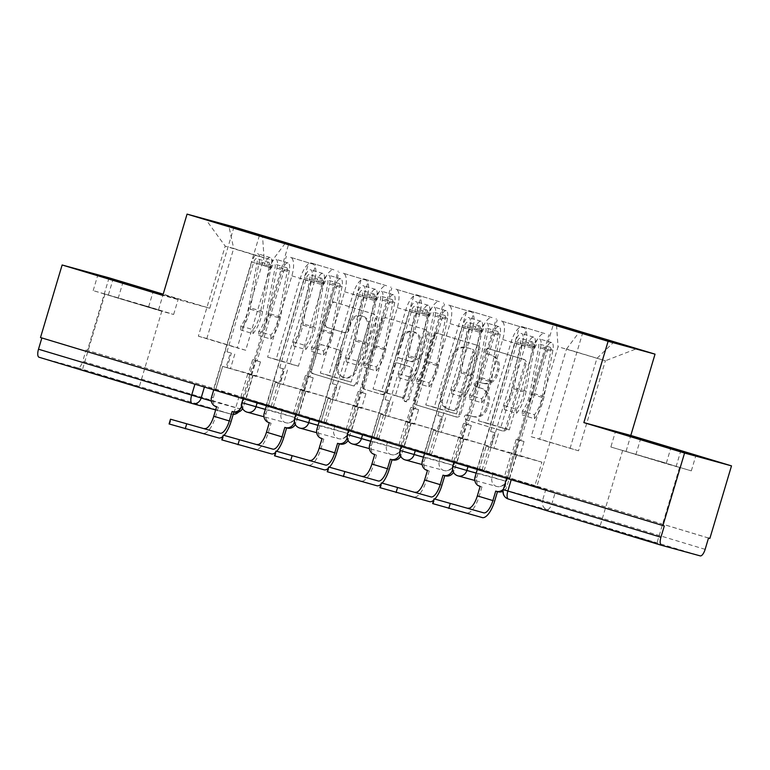 <?xml version="1.0" encoding="UTF-8"?>
<svg xmlns="http://www.w3.org/2000/svg" width="770" height="770" viewBox="0 0 770 770"><rect width="100%" height="100%" fill="white"/><g stroke="black" fill="none" stroke-linecap="round" stroke-linejoin="round"><path stroke-width="0.58" stroke-dasharray="3.85 2.89" d="M485.572 350.533A2.618 2.425 105.3 0 1 488.642 348.723L523.889 359.378A3.735 3.465 105.3 0 1 526.131 363.95L506.929 428.361A3.735 3.465 105.3 0 1 502.55 430.94L467.313 420.295A2.618 2.425 105.3 0 1 465.735 417.09A2.618 2.425 105.3 0 1 468.805 415.29L473.367 416.666A11.945 11.088 105.3 0 0 473.627 416.734A11.945 11.088 105.3 0 0 487.391 408.418L488.989 403.047A11.945 11.088 105.3 0 0 481.789 388.398L477.227 387.012A2.618 2.425 105.3 0 1 475.658 383.807A2.618 2.425 105.3 0 1 478.719 382.007L483.281 383.383A11.945 11.088 105.3 0 0 483.541 383.46A11.945 11.088 105.3 0 0 497.314 375.144L498.912 369.773A11.945 11.088 105.3 0 0 491.712 355.114L487.15 353.738A2.618 2.425 105.3 0 1 485.572 350.533M471.991 416.291A11.945 11.088 105.3 0 0 472.251 416.368A11.945 11.088 105.3 0 0 486.024 408.042L487.622 402.681A11.945 11.088 105.3 0 0 480.422 388.022L475.86 386.646A2.618 2.425 105.3 0 1 474.281 383.431A2.618 2.425 105.3 0 1 477.352 381.631L481.914 383.008A11.945 11.088 105.3 0 0 482.174 383.085A11.945 11.088 105.3 0 0 495.938 374.769L497.545 369.398A11.945 11.088 105.3 0 0 490.346 354.739L485.783 353.363A2.618 2.425 105.3 0 1 484.205 350.158A2.618 2.425 105.3 0 1 487.275 348.358L522.512 359.003A3.735 3.465 105.3 0 1 524.765 363.584L505.563 427.995A3.735 3.465 105.3 0 1 501.183 430.565L465.937 419.919A2.618 2.425 105.3 0 1 464.368 416.714A2.618 2.425 105.3 0 1 467.428 414.914L473.367 416.666M243.638 398.783L296.421 413.596L243.099 398.658L243.638 398.783L242.435 402.797L241.905 402.662M296.344 414.712L349.128 429.525L295.815 414.578L296.344 414.712L295.151 418.726L294.621 418.591M349.06 430.632L401.844 445.445L348.531 430.507L349.06 430.632L347.867 434.646L347.337 434.511M401.776 446.561L454.56 461.374L401.247 446.427L401.776 446.561L400.583 450.575L400.044 450.44M454.493 462.491L507.276 477.294L453.954 462.356L454.493 462.491L453.289 466.495L452.76 466.36M639.158 537.681L656.916 543.245L644.346 539.731L600.042 526.285L639.158 537.681M661.767 461.856L679.525 467.419L666.945 463.896L622.651 450.46L661.767 461.856M121.477 381.294L139.245 386.848L126.665 383.335L82.371 369.898L121.477 381.294M144.086 305.469L161.844 311.022L149.274 307.509L104.97 294.063L144.086 305.469M327.808 327.635A3.735 3.465 105.3 0 1 325.556 323.053L330.936 304.987A3.735 3.465 105.3 0 1 335.325 302.408L374.461 314.237A3.735 3.465 105.3 0 1 376.713 318.809L357.511 383.219A3.735 3.465 105.3 0 1 353.132 385.799L313.987 373.979A3.735 3.465 105.3 0 1 311.735 369.398L318.251 347.568A3.735 3.465 105.3 0 1 322.63 344.989L339.378 350.052A3.735 3.465 105.3 0 1 341.63 354.633L338.405 365.461A9.991 9.269 105.3 0 0 344.642 377.772A9.991 9.269 105.3 0 0 356.144 370.813L368.792 328.415A9.991 9.269 105.3 0 0 362.555 316.095A9.991 9.269 105.3 0 0 351.043 323.053L348.935 330.118A3.735 3.465 105.3 0 1 344.556 332.698L326.432 327.26A3.735 3.465 105.3 0 1 324.189 322.678L329.57 304.612A3.735 3.465 105.3 0 1 333.959 302.033L373.094 313.862A3.735 3.465 105.3 0 1 375.346 318.443L356.144 382.854A3.735 3.465 105.3 0 1 351.755 385.423L312.62 373.604A3.735 3.465 105.3 0 1 310.368 369.022L316.874 347.193A3.735 3.465 105.3 0 1 321.263 344.614L338.011 349.676A3.735 3.465 105.3 0 1 340.263 354.258L337.039 365.086L338.405 365.461M109.07 277.835L87.443 350.379L709.873 538.413M234.003 226.958L209.767 308.25L163.192 294.178M434.097 336.144A3.735 3.465 105.3 0 1 438.476 333.574L477.612 345.393A3.735 3.465 105.3 0 1 479.864 349.975L460.662 414.385A3.735 3.465 105.3 0 1 456.283 416.965L417.138 405.136A3.735 3.465 105.3 0 1 414.895 400.564L434.097 336.144L432.721 335.778A3.735 3.465 105.3 0 1 437.11 333.198L476.245 345.018A3.735 3.465 105.3 0 1 478.497 349.599L459.295 414.01A3.735 3.465 105.3 0 1 454.916 416.589L415.771 404.76A3.735 3.465 105.3 0 1 413.519 400.188L432.721 335.778M426.041 329.81L386.896 317.991A3.735 3.465 105.3 0 0 382.517 320.57L363.315 384.981A3.735 3.465 105.3 0 0 365.567 389.562L382.315 394.615A3.735 3.465 105.3 0 0 386.704 392.046L394.49 365.923A3.735 3.465 105.3 0 1 398.87 363.344L409.977 366.703A3.735 3.465 105.3 0 1 412.229 371.284L404.125 398.475A2.618 2.425 105.3 0 0 405.752 401.699A2.618 2.425 105.3 0 0 408.764 399.88L428.293 334.392A3.735 3.465 105.3 0 0 426.041 329.81L386.896 317.991M40.502 337.539L194.945 384.153L243.166 397.541L239.797 408.841L240.336 408.976L82.708 361.303A7.604 2.839 -73.2 0 1 77.799 367.848L39.068 357.251M87.443 350.379L86.076 350.003L82.708 361.303M708.506 538.047L555.43 491.799L507.199 478.411L503.83 489.71L503.301 489.585M533.504 348.589A17.498 6.526 -73.2 0 1 544.794 333.535L522.493 326.798A17.498 6.526 106.8 0 0 511.203 341.851L486.967 423.144L478.478 420.824L502.714 339.522A17.498 6.526 106.8 0 0 501.482 321.052A17.498 6.526 106.8 0 0 501.414 321.032L523.716 327.77A17.498 6.526 -73.2 0 1 523.783 327.789A17.498 6.526 -73.2 0 1 525.015 346.259L500.779 427.562L509.268 429.881L533.504 348.589L511.203 341.851M477.053 469.171L509.519 478.921L477.053 469.171L519.548 326.624M479.104 469.729L486.168 446.032L511.492 452.962L541.897 462.154L534.832 485.851L504.427 476.659L511.492 452.962M504.427 476.659L506.477 477.217L548.971 334.681M484.176 470.48L451.711 460.73L484.176 470.48L526.67 327.943M482.126 469.921L489.191 446.225L433.452 430.112L426.387 453.809L456.803 462.991L463.867 439.295M456.803 462.991L454.752 462.433L497.247 319.887M480.788 332.659A17.498 6.526 -73.2 0 1 492.088 317.615L469.777 310.878A17.498 6.526 106.8 0 0 458.487 325.922L434.251 407.214L425.762 404.895L449.998 323.602A17.498 6.526 106.8 0 0 448.766 305.122A17.498 6.526 106.8 0 0 448.708 305.103L471.009 311.85A17.498 6.526 -73.2 0 1 471.067 311.86A17.498 6.526 -73.2 0 1 472.299 330.34L448.063 411.632L456.552 413.952L480.788 332.659L458.487 325.922M454.752 462.433L424.337 453.241L466.832 310.705M424.337 453.241L426.387 453.809M451.711 460.73L458.776 437.042L433.452 430.112M453.761 461.297L496.255 318.751M431.46 454.56L398.995 444.81L431.46 454.56L473.954 312.014M429.41 453.992L436.475 430.305L380.746 414.183L373.681 437.88L404.086 447.072L411.151 423.375M404.086 447.072L402.036 446.504L444.531 303.967M428.072 316.73A17.498 6.526 -73.2 0 1 439.372 301.686L417.07 294.949A17.498 6.526 106.8 0 0 405.771 309.992L381.535 391.295L373.055 388.975L397.291 307.673A17.498 6.526 106.8 0 0 396.05 289.202A17.498 6.526 106.8 0 0 395.992 289.183L418.293 295.921A17.498 6.526 -73.2 0 1 418.351 295.94A17.498 6.526 -73.2 0 1 419.592 314.41L395.356 395.713L403.836 398.032L428.072 316.73L405.771 309.992M402.036 446.504L371.621 437.322L414.116 294.775M371.621 437.322L373.681 437.88M398.995 444.81L406.06 421.113L380.746 414.183M401.055 445.368L443.549 302.831M378.753 438.631L346.288 428.88L378.753 438.631L421.238 296.094M376.694 438.072L383.758 414.375L328.03 398.263L320.965 421.96L351.38 431.142L358.435 407.445M351.38 431.142L349.32 430.584L391.815 288.038M375.365 300.81A17.498 6.526 -73.2 0 1 386.656 285.766L364.354 279.029A17.498 6.526 106.8 0 0 353.055 294.073L328.819 375.365L320.339 373.046L344.575 291.753A17.498 6.526 106.8 0 0 343.343 273.273A17.498 6.526 106.8 0 0 343.276 273.254L365.577 279.991A17.498 6.526 -73.2 0 1 365.644 280.011A17.498 6.526 -73.2 0 1 366.876 298.49L342.64 379.783L351.13 382.103L375.365 300.81L353.055 294.073M349.32 430.584L318.915 421.392L361.409 278.856M318.915 421.392L320.965 421.96M346.288 428.88L353.343 405.184L328.03 398.263M348.338 429.448L390.833 286.902M326.037 422.711L293.572 412.961L326.037 422.711L368.532 280.164M323.978 422.143L331.042 398.446L275.314 382.334L283.158 384.615L278.769 383.287L283.119 368.705L279.693 367.771L284.082 369.09L279.741 383.672M298.664 415.222L266.199 405.472L298.664 415.222L305.728 391.526M296.614 414.655L339.098 272.118M322.649 284.881A17.498 6.526 -73.2 0 1 333.939 269.837L311.638 263.099A17.498 6.526 106.8 0 0 300.348 278.143L276.112 359.446L267.623 357.116L291.859 275.824A17.498 6.526 106.8 0 0 290.627 257.353A17.498 6.526 106.8 0 0 290.56 257.334L312.861 264.072A17.498 6.526 -73.2 0 1 312.928 264.091A17.498 6.526 -73.2 0 1 314.16 282.561L289.924 363.854L298.413 366.183L322.649 284.881L300.348 278.143M266.199 405.472L308.693 262.926M268.249 406.031L275.314 382.334L278.769 383.287M293.572 412.961L300.637 389.264L275.314 382.334L265.997 413.702A7.604 7.055 105.3 0 0 270.588 423.038L271.088 423.182L268.268 432.663A19.212 7.161 -73.2 0 1 255.861 449.189L222.405 440.026L223.82 435.291M295.622 413.519L338.117 270.982M273.321 406.781L240.856 397.031L273.321 406.781L315.815 264.245M271.271 406.223L278.336 382.526L222.597 366.414L215.533 390.111L245.948 399.293L253.012 375.596M245.948 399.293L243.898 398.735L286.392 256.189M298.413 366.183L276.112 359.446M351.13 382.103L328.819 375.365M403.836 398.032L381.535 391.295M456.552 413.952L434.251 407.214M509.268 429.881L486.967 423.144M267.623 357.116L289.924 363.854M320.339 373.046L342.64 379.783M373.055 388.975L395.356 395.713M425.762 404.895L448.063 411.632M478.478 420.824L500.779 427.562M531.194 436.744L578.54 450.806L605.384 360.764L566.518 349.022L539.674 439.064L531.194 436.744L558.038 346.702L605.384 360.764L636.309 348.839M578.54 450.806L539.674 439.064M570.05 448.486L596.894 358.445L613.315 342.544M209.767 308.25L162.826 295.411M158.399 310.31L173.645 314.478L148.658 306.72L93.18 290.608L158.399 310.31L162.961 294.997L178.207 299.174L163.105 294.477M245.697 350.254L206.841 338.511L233.685 248.469L225.196 246.15L264.052 257.892L237.208 347.934L245.697 350.254L272.542 260.212L233.685 248.469L228.94 226.428M206.841 338.511L198.352 336.192L225.196 246.15L205.792 219.431M198.352 336.192L237.208 347.934M556.546 325.392L558.038 346.702M566.518 349.022L579.136 332.217M506.477 477.217L536.892 486.409L582.755 332.563M536.892 486.409L534.832 485.851M509.519 478.921L516.583 455.224L541.897 462.154M507.469 478.363L553.322 324.517M243.898 398.735L213.483 389.543L259.346 235.697M242.906 397.599L288.538 244.523M516.583 455.224L486.168 446.032M264.052 257.892L262.57 236.679M213.483 389.543L215.533 390.111M240.856 397.031L247.921 373.334L222.597 366.414M285.102 243.484L272.542 260.212M86.076 350.003L243.166 397.541M664.298 525.949L507.199 478.411M458.776 437.042L489.191 446.225M406.06 421.113L436.475 430.305M353.343 405.184L383.758 414.375M300.637 389.264L331.042 398.446M247.921 373.334L278.336 382.526M610.851 447.004L691.325 470.874L610.851 447.004L615.423 431.691M635.837 454.762L640.399 439.458M626.106 451.172L630.514 436.378M666.339 463.107L670.709 448.448M691.325 470.874L695.888 455.561M676.07 466.707L680.632 451.393M118.157 298.375L122.728 283.062M93.18 290.608L97.742 275.294M108.426 294.775L112.834 279.991M148.658 306.72L153.037 292.051M173.645 314.478L178.207 299.174M472.472 349.301A2.618 2.425 105.3 0 1 474.05 352.506L457.197 409.043A2.618 2.425 105.3 0 1 454.127 410.853L449.314 409.399A11.945 11.088 105.3 0 1 442.115 394.74L453.636 356.096A11.945 11.088 105.3 0 1 467.4 347.771A11.945 11.088 105.3 0 1 467.659 347.847L471.105 348.925A2.618 2.425 105.3 0 1 472.684 352.131L474.05 352.506M471.105 348.925L466.293 347.472A11.945 11.088 105.3 0 0 466.033 347.405A11.945 11.088 105.3 0 0 452.269 355.721L440.748 394.365A11.945 11.088 105.3 0 0 447.947 409.024L452.76 410.477A2.618 2.425 105.3 0 0 455.821 408.678L472.684 352.131M424.674 329.445A3.735 3.465 105.3 0 1 426.917 334.016L407.397 399.505A2.618 2.425 105.3 0 1 404.385 401.324A2.618 2.425 105.3 0 1 402.758 398.1L410.862 370.909A3.735 3.465 105.3 0 0 408.61 366.328L397.503 362.968A3.735 3.465 105.3 0 0 393.114 365.548L385.327 391.67A3.735 3.465 105.3 0 1 380.948 394.24L364.2 389.187A3.735 3.465 105.3 0 1 361.948 384.605L381.15 320.195A3.735 3.465 105.3 0 1 385.529 317.615M402.566 338.81A9.991 9.269 105.3 0 1 414.077 331.86A9.991 9.269 105.3 0 1 420.314 344.171L415.858 359.118A3.735 3.465 105.3 0 1 411.478 361.688L400.361 358.329A3.735 3.465 105.3 0 1 398.109 353.757L402.566 338.81L401.199 338.434A9.991 9.269 105.3 0 1 412.71 331.485A9.991 9.269 105.3 0 1 418.947 343.795L420.314 344.171M401.199 338.434L396.743 353.382A3.735 3.465 105.3 0 0 398.995 357.963L410.102 361.313A3.735 3.465 105.3 0 0 414.491 358.743L418.947 343.795M337.039 365.086A9.991 9.269 105.3 0 0 343.266 377.396A9.991 9.269 105.3 0 0 354.778 370.447L367.425 328.039A9.991 9.269 105.3 0 0 361.188 315.729A9.991 9.269 105.3 0 0 349.676 322.678L347.568 329.743A3.735 3.465 105.3 0 1 343.189 332.322L326.432 327.26M432.644 503.58L433.26 503.734L434.675 498.989M495.707 491.096L496.217 491.25M480.162 486.399L481.442 486.736A7.604 7.055 105.3 0 1 476.851 477.4L486.197 446.051L494.013 448.313L489.624 446.985L493.974 432.403L490.548 431.469L494.937 432.798L490.596 447.38M486.197 446.051L489.624 446.985M511.886 453.809L519.692 456.071L511.886 453.809L516.227 439.227L520.626 440.556L547.249 351.236A4.562 1.704 -73.2 0 1 550.213 347.318A4.562 1.704 -73.2 0 1 550.819 350.966L541.984 397.358A17.883 6.67 -73.2 0 1 534.438 414.683L522.272 411.016A17.883 6.67 106.8 0 0 529.818 393.682L538.654 347.289A4.562 1.704 106.8 0 0 538.047 343.641A4.562 1.704 106.8 0 0 535.083 347.559L515.399 341.668L477.284 469.488M490.548 431.469L517.171 342.15A4.562 1.704 -73.2 0 1 520.135 338.232A4.562 1.704 -73.2 0 1 520.741 341.88L511.915 388.272A17.883 6.67 -73.2 0 1 504.36 405.597L504.36 409.621A22.821 8.508 106.8 0 0 514.004 387.493L522.83 341.1A9.51 3.542 106.8 0 0 521.569 333.497A9.51 3.542 106.8 0 0 515.399 341.668M504.36 405.597L516.526 409.274A17.883 6.67 106.8 0 0 524.081 391.949L532.907 345.557A4.562 1.704 106.8 0 0 532.301 341.909A4.562 1.704 106.8 0 0 529.337 345.826L517.171 342.15M516.526 409.274L516.526 413.288L504.36 409.621M516.526 413.288A22.821 8.508 106.8 0 0 526.17 391.17L534.996 344.777A9.51 3.542 106.8 0 0 533.735 337.173A9.51 3.542 106.8 0 0 527.556 345.335L533.302 347.078A9.51 3.542 106.8 0 1 539.481 338.906A9.51 3.542 106.8 0 1 540.742 346.519L531.906 392.912A22.821 8.508 106.8 0 1 522.272 415.03L522.272 411.016M516.275 455.137L506.929 486.486A7.604 7.055 105.3 0 1 503.003 491.27M481.943 486.89L479.123 496.361A19.212 7.161 -73.2 0 1 466.716 512.887L433.26 503.734M534.438 414.683L534.438 418.707L522.272 415.03M534.438 418.707A22.821 8.508 106.8 0 0 544.072 396.579L552.908 350.186A9.51 3.542 106.8 0 0 551.638 342.583A9.51 3.542 106.8 0 0 545.468 350.745L505.149 485.995L506.929 486.486M503.455 489.046A7.604 7.055 -74.7 0 0 505.149 485.995M515.303 454.743L519.654 440.161L524.043 441.489L519.692 456.071M524.043 441.489L520.626 440.556M519.654 440.161L516.227 439.227M493.974 432.403L494.937 432.798M498.363 433.731L494.013 448.313M547.249 351.236L545.468 350.745M379.928 487.651L380.544 487.805L381.958 483.069M443 475.167L443.501 475.321M427.456 470.48L428.726 470.807A7.604 7.055 105.3 0 1 424.145 461.48L433.491 430.122L441.306 432.384L436.908 431.056L441.258 416.474L437.832 415.54L442.23 416.868L437.88 431.45M433.491 430.122L436.908 431.056M459.17 437.88L466.986 440.142L459.17 437.88L463.511 423.298L467.91 424.626L494.532 335.306A4.562 1.704 -73.2 0 1 497.497 331.389A4.562 1.704 -73.2 0 1 498.103 335.046L489.277 381.439A17.883 6.67 -73.2 0 1 481.722 398.764L469.556 395.087A17.883 6.67 106.8 0 0 477.111 377.762L485.937 331.369A4.562 1.704 106.8 0 0 485.331 327.712A4.562 1.704 106.8 0 0 482.367 331.639L462.683 325.739L424.578 453.569M437.832 415.54L464.464 326.23A4.562 1.704 -73.2 0 1 467.428 322.303A4.562 1.704 -73.2 0 1 468.035 325.96L459.199 372.353A17.883 6.67 -73.2 0 1 451.644 389.678L451.644 393.691A22.821 8.508 106.8 0 0 461.288 371.573L470.124 325.181A9.51 3.542 106.8 0 0 468.853 317.567A9.51 3.542 106.8 0 0 462.683 325.739M451.644 389.678L463.81 393.355A17.883 6.67 106.8 0 0 471.365 376.02L480.191 329.627A4.562 1.704 106.8 0 0 479.585 325.98A4.562 1.704 106.8 0 0 476.63 329.897L464.464 326.23M463.81 393.355L463.81 397.368L451.644 393.691M463.81 397.368A22.821 8.508 106.8 0 0 473.454 375.25L482.28 328.857A9.51 3.542 106.8 0 0 481.019 321.244A9.51 3.542 106.8 0 0 474.849 329.416L480.596 331.148A9.51 3.542 106.8 0 1 486.765 322.976A9.51 3.542 106.8 0 1 488.026 330.59L479.2 376.982A22.821 8.508 106.8 0 1 469.556 399.101L469.556 395.087M463.559 439.208L454.213 470.566A7.604 7.055 105.3 0 1 453.453 472.328M429.236 470.961L426.407 480.442A19.212 7.161 -73.2 0 1 414.01 496.958L380.544 487.805M481.722 398.764L481.722 402.777L469.556 399.101M481.722 402.777A22.821 8.508 106.8 0 0 491.366 380.659L500.192 334.267A9.51 3.542 106.8 0 0 498.931 326.653A9.51 3.542 106.8 0 0 492.752 334.825L452.539 469.729M462.587 438.823L466.938 424.241L471.327 425.56L466.986 440.142M471.327 425.56L467.91 424.626M466.938 424.241L463.511 423.298M441.258 416.474L442.23 416.868M445.647 417.802L441.306 432.384M494.532 335.306L492.752 334.825M434.858 499.037A19.212 7.161 -73.2 0 1 433.645 500.221M327.221 471.731L327.828 471.875L329.242 467.14M390.284 459.247L390.794 459.401M374.74 454.55L376.01 454.887A7.604 7.055 105.3 0 1 371.429 445.551L380.775 414.202L388.59 416.464L384.192 415.136L388.542 400.554L385.125 399.62L389.514 400.949L385.164 415.531M380.775 414.202L384.192 415.136M406.454 421.96L414.27 424.222L406.454 421.96L410.805 407.378L415.194 408.706L441.826 319.386A4.562 1.704 -73.2 0 1 444.781 315.469A4.562 1.704 -73.2 0 1 445.387 319.117L436.561 365.509A17.883 6.67 -73.2 0 1 429.006 382.834L416.839 379.158A17.883 6.67 106.8 0 0 424.395 361.833L433.231 315.44A4.562 1.704 106.8 0 0 432.615 311.792A4.562 1.704 106.8 0 0 429.66 315.71L409.967 309.81L371.862 437.639M385.125 399.62L411.748 310.3A4.562 1.704 -73.2 0 1 414.712 306.383A4.562 1.704 -73.2 0 1 415.319 310.031L406.483 356.423A17.883 6.67 -73.2 0 1 398.937 373.748L398.927 377.762A22.821 8.508 106.8 0 0 408.572 355.644L417.407 309.251A9.51 3.542 106.8 0 0 416.137 301.647A9.51 3.542 106.8 0 0 409.967 309.81M398.937 373.748L411.093 377.425A17.883 6.67 106.8 0 0 418.649 360.1L427.485 313.708A4.562 1.704 106.8 0 0 426.878 310.05A4.562 1.704 106.8 0 0 423.914 313.977L411.748 310.3M411.093 377.425L411.093 381.439L398.927 377.762M411.093 381.439A22.821 8.508 106.8 0 0 420.738 359.32L429.573 312.928A9.51 3.542 106.8 0 0 428.303 305.324A9.51 3.542 106.8 0 0 422.133 313.486L427.879 315.228A9.51 3.542 106.8 0 1 434.049 307.057A9.51 3.542 106.8 0 1 435.32 314.661L426.484 361.053A22.821 8.508 106.8 0 1 416.839 383.181L416.839 379.158M410.843 423.288L401.497 454.637A7.604 7.055 105.3 0 1 400.737 456.398M376.52 455.041L373.691 464.512A19.212 7.161 -73.2 0 1 361.294 481.038L327.828 471.875M429.006 382.834L429.006 386.848L416.839 383.181M429.006 386.848A22.821 8.508 106.8 0 0 438.65 364.73L447.476 318.337A9.51 3.542 106.8 0 0 446.215 310.733A9.51 3.542 106.8 0 0 440.045 318.896L399.822 453.809M409.881 422.894L414.222 408.312L418.62 409.64L414.27 424.222M418.62 409.64L415.194 408.706M414.222 408.312L410.805 407.378M388.542 400.554L389.514 400.949M392.931 401.882L388.59 416.464M441.826 319.386L440.045 318.896M382.141 483.117A19.212 7.161 -73.2 0 1 380.929 484.292M274.505 455.802L275.111 455.956L276.526 451.21M337.568 443.318L338.078 443.472M322.024 438.621L323.294 438.958A7.604 7.055 105.3 0 1 318.713 429.622L328.058 398.273L335.874 400.535L331.485 399.207L335.826 384.625L332.409 383.691L336.798 385.019L332.457 399.601M328.058 398.273L331.485 399.207M353.738 406.031L361.553 408.293L353.738 406.031L358.089 391.449L362.478 392.777L389.11 303.457A4.562 1.704 -73.2 0 1 392.074 299.54A4.562 1.704 -73.2 0 1 392.681 303.188L383.845 349.59A17.883 6.67 -73.2 0 1 376.289 366.915L364.133 363.238A17.883 6.67 106.8 0 0 371.679 345.913L380.515 299.52A4.562 1.704 106.8 0 0 379.908 295.863A4.562 1.704 106.8 0 0 376.944 299.79L357.251 293.89L319.146 421.719M332.409 383.691L359.032 294.371A4.562 1.704 -73.2 0 1 361.996 290.454A4.562 1.704 -73.2 0 1 362.603 294.111L353.776 340.504A17.883 6.67 -73.2 0 1 346.221 357.829L346.221 361.842A22.821 8.508 106.8 0 0 355.856 339.724L364.691 293.332A9.51 3.542 106.8 0 0 363.43 285.718A9.51 3.542 106.8 0 0 357.251 293.89M346.221 357.829L358.387 361.505A17.883 6.67 106.8 0 0 365.933 344.171L374.769 297.778A4.562 1.704 106.8 0 0 374.162 294.13A4.562 1.704 106.8 0 0 371.198 298.048L359.032 294.371M358.387 361.505L358.387 365.519L346.221 361.842M358.387 365.519A22.821 8.508 106.8 0 0 368.022 343.401L376.857 297.008A9.51 3.542 106.8 0 0 375.587 289.395A9.51 3.542 106.8 0 0 369.417 297.567L375.163 299.299A9.51 3.542 106.8 0 1 381.333 291.127A9.51 3.542 106.8 0 1 382.603 298.741L373.768 345.133A22.821 8.508 106.8 0 1 364.123 367.252L364.133 363.238M358.137 407.359L348.791 438.708A7.604 7.055 105.3 0 1 348.03 440.478M323.804 439.112L320.984 448.592A19.212 7.161 -73.2 0 1 308.578 465.109L275.111 455.956M376.289 366.915L376.289 370.928L364.123 367.252M376.289 370.928A22.821 8.508 106.8 0 0 385.934 348.81L394.769 302.418A9.51 3.542 106.8 0 0 393.499 294.804A9.51 3.542 106.8 0 0 387.329 302.976L347.106 437.88M357.164 406.964L361.505 392.382L365.904 393.711L361.553 408.293M365.904 393.711L362.478 392.777M361.505 392.382L358.089 391.449M335.826 384.625L336.798 385.019M340.225 385.953L335.874 400.535M389.11 303.457L387.329 302.976M329.425 467.188A19.212 7.161 -73.2 0 1 328.222 468.362M221.789 439.882L222.405 440.026M284.852 427.398L285.362 427.552M301.031 390.111L308.837 392.373L301.031 390.111L305.372 375.529L309.771 376.848L336.394 287.537A4.562 1.704 -73.2 0 1 339.358 283.61A4.562 1.704 -73.2 0 1 339.965 287.268L331.129 333.66A17.883 6.67 -73.2 0 1 323.583 350.985L311.417 347.308A17.883 6.67 106.8 0 0 318.963 329.983L327.799 283.591A4.562 1.704 106.8 0 0 327.192 279.943A4.562 1.704 106.8 0 0 324.228 283.861L304.545 277.96L266.43 405.79M279.693 367.771L306.316 278.451A4.562 1.704 -73.2 0 1 309.28 274.534A4.562 1.704 -73.2 0 1 309.887 278.182L301.06 324.574A17.883 6.67 -73.2 0 1 293.505 341.899L293.505 345.913A22.821 8.508 106.8 0 0 303.149 323.795L311.975 277.402A9.51 3.542 106.8 0 0 310.714 269.798A9.51 3.542 106.8 0 0 304.545 277.96M293.505 341.899L305.671 345.576A17.883 6.67 106.8 0 0 313.226 328.251L322.053 281.858A4.562 1.704 106.8 0 0 321.446 278.201A4.562 1.704 106.8 0 0 318.482 282.128L306.316 278.451M305.671 345.576L305.671 349.59L293.505 345.913M305.671 349.59A22.821 8.508 106.8 0 0 315.315 327.471L324.141 281.079A9.51 3.542 106.8 0 0 322.88 273.466A9.51 3.542 106.8 0 0 316.701 281.637L322.447 283.37A9.51 3.542 106.8 0 1 328.626 275.208A9.51 3.542 106.8 0 1 329.887 282.811L321.052 329.204A22.821 8.508 106.8 0 1 311.417 351.322L311.417 347.308M305.421 391.439L296.075 422.788A7.604 7.055 105.3 0 1 295.314 424.549M323.583 350.985L323.583 354.999L311.417 351.322M323.583 354.999A22.821 8.508 106.8 0 0 333.217 332.881L342.053 286.488A9.51 3.542 106.8 0 0 340.783 278.884A9.51 3.542 106.8 0 0 334.613 287.046L294.4 421.96M304.448 391.044L308.799 376.463L313.188 377.791L308.837 392.373M313.188 377.791L309.771 376.848M308.799 376.463L305.372 375.529M283.119 368.705L284.082 369.09M287.508 370.033L283.158 384.615M336.394 287.537L334.613 287.046M269.308 422.701L271.088 423.182M276.719 451.268A19.212 7.161 -73.2 0 1 275.506 452.442M169.073 423.952L169.689 424.106L171.104 419.361M232.145 411.469L232.646 411.623M216.601 406.772L217.872 407.109A7.604 7.055 105.3 0 1 213.29 397.772L222.636 366.424L230.451 368.686L226.053 367.357L230.403 352.775L226.977 351.842L231.375 353.17L227.025 367.752M222.636 366.424L226.053 367.357M248.315 374.182L256.131 376.443L248.315 374.182L252.656 359.6L257.055 360.928L283.678 271.608A4.562 1.704 -73.2 0 1 286.642 267.69A4.562 1.704 -73.2 0 1 287.248 271.338L278.422 317.731A17.883 6.67 -73.2 0 1 270.867 335.065L258.701 331.389A17.883 6.67 106.8 0 0 266.256 314.064L275.083 267.671A4.562 1.704 106.8 0 0 274.476 264.014A4.562 1.704 106.8 0 0 271.512 267.931L251.828 262.041L213.723 389.87M226.977 351.842L253.609 262.522A4.562 1.704 -73.2 0 1 256.564 258.605A4.562 1.704 -73.2 0 1 257.18 262.252L248.344 308.645A17.883 6.67 -73.2 0 1 240.789 325.98L240.789 329.993A22.821 8.508 106.8 0 0 250.433 307.875L259.269 261.482A9.51 3.542 106.8 0 0 257.998 253.869A9.51 3.542 106.8 0 0 251.828 262.041M240.789 325.98L252.955 329.647A17.883 6.67 106.8 0 0 260.51 312.322L269.336 265.929A4.562 1.704 106.8 0 0 268.73 262.281A4.562 1.704 106.8 0 0 265.775 266.199L253.609 262.522M252.955 329.647L252.955 333.67L240.789 329.993M252.955 333.67A22.821 8.508 106.8 0 0 262.599 311.542L271.425 265.15A9.51 3.542 106.8 0 0 270.164 257.546A9.51 3.542 106.8 0 0 263.994 265.717L269.741 267.45A9.51 3.542 106.8 0 1 275.91 259.278A9.51 3.542 106.8 0 1 277.171 266.892L268.345 313.284A22.821 8.508 106.8 0 1 258.701 335.402L258.701 331.389M252.704 375.51L243.359 406.858A7.604 7.055 105.3 0 1 242.598 408.629M218.382 407.263L215.552 416.743A19.212 7.161 -73.2 0 1 203.155 433.26L169.689 424.106M270.867 335.065L270.867 339.079L258.701 335.402M270.867 339.079A22.821 8.508 106.8 0 0 280.511 316.961L289.337 270.568A9.51 3.542 106.8 0 0 288.076 262.955A9.51 3.542 106.8 0 0 281.897 271.127L241.684 406.031M251.732 375.115L256.083 360.533L260.472 361.861L256.131 376.443M260.472 361.861L257.055 360.928M256.083 360.533L252.656 359.6M230.403 352.775L231.375 353.17M234.792 354.104L230.451 368.686M283.678 271.608L281.897 271.127M224.003 435.339A19.212 7.161 -73.2 0 1 222.79 436.513M487.275 348.358L488.642 348.723M467.428 414.914L468.805 415.29M477.352 381.631L478.719 382.007M211.298 401.045L239.797 408.841A7.604 7.055 -74.7 0 1 237.795 412.229M77.799 367.848L230.865 414.096L192.086 403.48M545.94 489.008L542.571 500.307L503.83 489.71A7.604 7.055 105.3 0 0 508.421 499.047L547.152 509.644L700.228 555.882M343.276 273.254L365.577 279.991M395.992 289.183L418.293 295.921M448.708 305.103L471.009 311.85M501.414 321.032L523.716 327.77M290.56 257.334L312.861 264.072M282.369 409.38L281.175 413.394L242.435 402.797A7.604 7.055 -74.7 0 0 247.026 412.133M265.342 409.447L295.218 417.61L281.175 413.394A7.604 7.055 -74.7 0 0 285.757 422.73A7.604 7.055 -74.7 0 0 285.92 422.778A7.604 7.055 -74.7 0 0 294.689 417.475L295.882 413.471M335.085 425.31L333.882 429.323L295.151 418.726A7.604 7.055 -74.7 0 0 299.742 428.053M318.058 425.377L347.405 433.404L333.882 429.323A7.604 7.055 -74.7 0 0 338.473 438.65A7.604 7.055 -74.7 0 0 338.636 438.698A7.604 7.055 -74.7 0 0 347.405 433.404L348.598 429.391M387.791 441.229L386.598 445.243L347.867 434.646A7.604 7.055 -74.7 0 0 352.448 443.982M370.774 441.297L400.65 449.459L386.598 445.243A7.604 7.055 -74.7 0 0 391.179 454.579A7.604 7.055 -74.7 0 0 391.353 454.627A7.604 7.055 -74.7 0 0 400.111 449.324L401.314 445.32M440.507 457.159L439.314 461.172L400.583 450.575A7.604 7.055 -74.7 0 0 405.164 459.902M423.481 457.226L453.366 465.388L439.314 461.172A7.604 7.055 -74.7 0 0 443.895 470.499A7.604 7.055 -74.7 0 0 444.059 470.547A7.604 7.055 -74.7 0 0 452.827 465.253L454.021 461.24M493.224 473.088L492.03 477.092L453.289 466.495A7.604 7.055 -74.7 0 0 457.881 475.831M476.197 473.146L506.073 481.308L492.03 477.092A7.604 7.055 -74.7 0 0 496.612 486.428A7.604 7.055 -74.7 0 0 496.775 486.476A7.604 7.055 -74.7 0 0 505.543 481.173L506.737 477.169M291.859 275.824L314.16 282.561M344.575 291.753L366.876 298.49M364.354 279.029L386.656 285.766M397.291 307.673L419.592 314.41M417.07 294.949L439.372 301.686M449.998 323.602L472.299 330.34M469.777 310.878L492.088 317.615M502.714 339.522L525.015 346.259M522.493 326.798L544.794 333.535M311.638 263.099L333.939 269.837M705.137 549.347L542.571 500.307A7.604 7.055 105.3 0 0 547.152 509.644A7.604 2.839 106.8 0 0 552.061 503.099L555.43 491.799M239.152 396.252L235.784 407.551A7.604 2.839 106.8 0 1 230.865 414.096A7.604 7.055 -74.7 0 0 231.038 414.144A7.604 7.055 -74.7 0 0 233.204 414.356M490.346 354.739L491.712 355.114M497.545 369.398L498.912 369.773M495.938 374.769L497.314 375.144M481.914 383.008L483.281 383.383M475.86 386.646L477.227 387.012M480.422 388.022L481.789 388.398M487.622 402.681L488.989 403.047M486.024 408.042L487.391 408.418M465.937 419.919L467.313 420.295M501.183 430.565L502.55 430.94M505.563 427.995L506.929 428.361M524.765 363.584L526.131 363.95M522.512 359.003L523.889 359.378M485.783 353.363L487.15 353.738M413.519 400.188L414.895 400.564M415.771 404.76L417.138 405.136M454.916 416.589L456.283 416.965M459.295 414.01L460.662 414.385M478.497 349.599L479.864 349.975M476.245 345.018L477.612 345.393M437.11 333.198L438.476 333.574M455.821 408.678L457.197 409.043M452.76 410.477L454.127 410.853M447.947 409.024L449.314 409.399M440.748 394.365L442.115 394.74M452.269 355.721L453.636 356.096M466.293 347.472L467.659 347.847M381.15 320.195L382.517 320.57M361.948 384.605L363.315 384.981M364.2 389.187L365.567 389.562M380.948 394.24L382.315 394.615M385.327 391.67L386.704 392.046M393.114 365.548L394.49 365.923M397.503 362.968L398.87 363.344M408.61 366.328L409.977 366.703M410.862 370.909L412.229 371.284M402.758 398.1L404.125 398.475M407.397 399.505L408.764 399.88M426.917 334.016L428.293 334.392M414.491 358.743L415.858 359.118M410.102 361.313L411.478 361.688M398.995 357.963L400.361 358.329M396.743 353.382L398.109 353.757M343.189 332.322L344.556 332.698M347.568 329.743L348.935 330.118M349.676 322.678L351.043 323.053M367.425 328.039L368.792 328.415M354.778 370.447L356.144 370.813M340.263 354.258L341.63 354.633M338.011 349.676L339.378 350.052M321.263 344.614L322.63 344.989M316.874 347.193L318.251 347.568M310.368 369.022L311.735 369.398M312.62 373.604L313.987 373.979M351.755 385.423L353.132 385.799M356.144 382.854L357.511 383.219M375.346 318.443L376.713 318.809M373.094 313.862L374.461 314.237M333.959 302.033L335.325 302.408M329.57 304.612L330.936 304.987M324.189 322.678L325.556 323.053M532.907 345.557L520.741 341.88M524.081 391.949L511.915 388.272M526.17 391.17L514.004 387.493M534.996 344.777L522.83 341.1M494.667 501.058L479.123 496.361M550.819 350.966L538.654 347.289M541.984 397.358L529.818 393.682M544.072 396.579L531.906 392.912M552.908 350.186L540.742 346.519M475.08 476.919L476.851 477.4M479.662 486.245L481.442 486.736M482.261 517.584L466.716 512.887M480.191 329.627L468.035 325.96M471.365 376.02L459.199 372.353M473.454 375.25L461.288 371.573M482.28 328.857L470.124 325.181M441.951 485.139L426.407 480.442M498.103 335.046L485.937 331.369M489.277 381.439L477.111 377.762M491.366 380.659L479.2 376.982M500.192 334.267L488.026 330.59M452.606 470.124L454.213 470.566M422.364 460.989L424.145 461.48M426.946 470.326L428.726 470.807M429.554 501.655L414.01 496.958M427.485 313.708L415.319 310.031M418.649 360.1L406.483 356.423M420.738 359.32L408.572 355.644M429.573 312.928L417.407 309.251M389.235 469.209L373.691 464.512M445.387 319.117L433.231 315.44M436.561 365.509L424.395 361.833M438.65 364.73L426.484 361.053M447.476 318.337L435.32 314.661M399.9 454.194L401.497 454.637M369.648 445.06L371.429 445.551M374.23 454.396L376.01 454.887M376.838 485.735L361.294 481.038M374.769 297.778L362.603 294.111M365.933 344.171L353.776 340.504M368.022 343.401L355.856 339.724M376.857 297.008L364.691 293.332M336.519 453.289L320.984 448.592M392.681 303.188L380.515 299.52M383.845 349.59L371.679 345.913M385.934 348.81L373.768 345.133M394.769 302.418L382.603 298.741M347.183 438.274L348.791 438.708M316.932 429.14L318.713 429.622M321.523 438.476L323.294 438.958M324.122 469.806L308.578 465.109M322.053 281.858L309.887 278.182M313.226 328.251L301.06 324.574M315.315 327.471L303.149 323.795M324.141 281.079L311.975 277.402M283.812 437.36L268.268 432.663M339.965 287.268L327.799 283.591M331.129 333.66L318.963 329.983M333.217 332.881L321.052 329.204M342.053 286.488L329.887 282.811M294.467 422.345L296.075 422.788M264.216 413.211L265.997 413.702M268.807 422.547L270.588 423.038M271.406 453.877L255.861 449.189M269.336 265.929L257.18 262.252M260.51 312.322L248.344 308.645M262.599 311.542L250.433 307.875M271.425 265.15L259.269 261.482M231.096 421.44L215.552 416.743M287.248 271.338L275.083 267.671M278.422 317.731L266.256 314.064M280.511 316.961L268.345 313.284M289.337 270.568L277.171 266.892M241.751 406.425L243.359 406.858M211.509 397.291L213.29 397.772M216.091 406.618L217.872 407.109M218.699 437.957L203.155 433.26M487.217 348.338L488.584 348.714M467.38 414.895L468.747 415.271M477.294 381.612L478.671 381.987M679.525 467.419L656.916 543.245M161.844 311.022L139.245 386.848M104.97 294.063L82.371 369.898M622.651 450.46L600.042 526.285M507.276 477.294L506.073 481.308A7.604 7.604 0 0 1 496.775 486.476L474.83 480.47M454.56 461.374L453.366 465.388A7.604 7.604 0 0 1 444.059 470.547L422.114 464.541M401.844 445.445L400.65 449.459A7.604 7.604 0 0 1 391.353 454.627L369.398 448.621M349.128 429.525L347.934 433.529A7.604 7.604 0 0 1 338.636 438.698L316.691 432.692M296.421 413.596L295.218 417.61A7.604 7.604 0 0 1 285.92 422.778L263.975 416.772M290.627 257.353L312.928 264.091M343.343 273.273L365.644 280.011M396.05 289.202L418.351 295.94M448.766 305.122L471.067 311.86M501.482 321.052L523.783 327.789M243.705 397.676L240.336 408.976A7.604 7.604 0 0 1 238.604 411.998M215.658 409.929L231.038 414.144A7.604 7.604 0 0 0 233.195 414.404M482.174 383.085L483.541 383.46M472.251 416.368L473.627 416.734M501.26 430.594L502.627 430.969M454.993 416.608L456.36 416.984M452.818 410.497L454.185 410.872M466.033 347.405L467.4 347.771M437.023 333.169L438.4 333.545M385.452 317.596L386.819 317.972M381.025 394.269L382.401 394.644M397.416 362.949L398.793 363.325M404.385 401.324L405.752 401.699M412.71 331.485L414.077 331.86M410.189 361.342L411.555 361.717M343.266 332.342L344.633 332.717M361.188 315.729L362.555 316.095M343.266 377.396L344.642 377.772M321.177 344.594L322.553 344.97M351.842 385.452L353.209 385.828M333.872 302.013L335.239 302.389M532.301 341.909L520.135 338.232M533.735 337.173L521.569 333.497M550.213 347.318L538.047 343.641M551.638 342.583L539.481 338.906M479.585 325.98L467.428 322.303M481.019 321.244L468.853 317.567M497.497 331.389L485.331 327.712M498.931 326.653L486.765 322.976M426.878 310.05L414.712 306.383M428.303 305.324L416.137 301.647M444.781 315.469L432.615 311.792M446.215 310.733L434.049 307.057M374.162 294.13L361.996 290.454M375.587 289.395L363.43 285.718M392.074 299.54L379.908 295.863M393.499 294.804L381.333 291.127M321.446 278.201L309.28 274.534M322.88 273.466L310.714 269.798M339.358 283.61L327.192 279.943M340.783 278.884L328.626 275.208M268.73 262.281L256.564 258.605M270.164 257.546L257.998 253.869M286.642 267.69L274.476 264.014M288.076 262.955L275.91 259.278"/><path stroke-width="1.16" d="M163.192 294.178L109.07 277.835L62.129 264.986L40.502 337.539L662.932 525.573L684.559 453.03L731.5 465.869L630.803 435.454L655.039 354.152L234.003 226.958L187.062 214.118L608.098 341.312L583.862 422.605L684.559 453.03M731.5 465.869L709.873 538.413L708.506 538.047L705.137 549.347A7.604 2.839 106.8 0 1 700.228 555.882L661.488 545.285A7.604 2.839 106.8 0 0 661.488 545.285L508.393 499.037A7.604 2.839 -73.2 0 1 507.853 491.01L660.929 537.248A7.604 2.839 106.8 0 0 661.469 545.285M62.129 264.986L162.826 295.411L187.062 214.118M192.086 403.48L39.068 357.251A7.604 2.839 -73.2 0 1 39.039 357.242A7.604 2.839 -73.2 0 1 38.5 349.214L211.298 401.045M41.859 337.943L38.5 349.214M660.929 537.248L664.298 525.949L662.932 525.573M579.136 332.217L579.541 331.687L636.309 348.839L553.322 324.517L205.792 219.431L228.786 225.726L285.555 242.868L285.102 243.484M579.541 331.687L285.555 242.868M655.039 354.152L608.098 341.312M630.803 435.454L583.862 422.605M615.423 431.691L695.888 455.561L615.423 431.691M163.105 294.477L97.742 275.294L162.951 294.997M288.538 244.523L288.769 243.753M228.94 226.428L228.786 225.726M630.514 436.378L630.668 435.858M670.709 448.448L670.901 447.793M112.834 279.991L112.998 279.471M153.037 292.051L153.23 291.406M497.487 491.597L494.667 501.058A19.212 7.161 -73.2 0 1 482.261 517.584L432.644 503.58L434.059 498.835L483.675 512.839A14.264 5.323 106.8 0 0 492.887 500.577L495.707 491.096L496.217 491.25A7.604 7.055 -74.7 0 0 496.381 491.298A7.604 7.055 -74.7 0 0 503.455 489.046M483.675 512.839L434.059 498.835M503.003 491.27A7.604 7.055 105.3 0 1 498.161 491.78A7.604 7.055 105.3 0 1 497.998 491.732M477.284 469.488L475.08 476.919A7.604 7.055 -74.7 0 0 479.662 486.245L480.162 486.399L477.342 495.88A14.264 5.323 106.8 0 1 468.131 508.142M433.645 500.221A19.212 7.161 -73.2 0 1 429.554 501.655L379.928 487.651L381.342 482.915L430.959 496.919A14.264 5.323 106.8 0 0 440.171 484.648L443 475.167L443.501 475.321A7.604 7.055 -74.7 0 0 443.674 475.369A7.604 7.055 -74.7 0 0 452.433 470.075L452.606 470.124M430.959 496.919L381.342 482.915M453.453 472.328A7.604 7.055 105.3 0 1 445.445 475.86A7.604 7.055 105.3 0 1 445.281 475.812M444.771 475.677L441.951 485.139A19.212 7.161 -73.2 0 1 434.858 499.037M424.578 453.569L422.364 460.989A7.604 7.055 -74.7 0 0 426.946 470.326L427.456 470.48L424.626 479.951A14.264 5.323 106.8 0 1 415.415 492.222M380.929 484.292A19.212 7.161 -73.2 0 1 376.838 485.735L327.221 471.731L328.626 466.986L378.253 480.99A14.264 5.323 106.8 0 0 387.454 468.728L390.284 459.247L390.794 459.401A7.604 7.055 -74.7 0 0 390.958 459.449A7.604 7.055 -74.7 0 0 399.726 454.146L399.9 454.194M378.253 480.99L328.626 466.986M400.737 456.398A7.604 7.055 105.3 0 1 392.739 459.931A7.604 7.055 105.3 0 1 392.565 459.882M392.055 459.748L389.235 469.209A19.212 7.161 -73.2 0 1 382.141 483.117M371.862 437.639L369.648 445.06A7.604 7.055 -74.7 0 0 374.23 454.396L374.74 454.55L371.91 464.031A14.264 5.323 106.8 0 1 362.708 476.293M328.222 468.362A19.212 7.161 -73.2 0 1 324.122 469.806L274.505 455.802L275.92 451.066L325.537 465.07A14.264 5.323 106.8 0 0 334.748 452.798L337.568 443.318L338.078 443.472A7.604 7.055 -74.7 0 0 338.242 443.52A7.604 7.055 -74.7 0 0 347.01 438.226L347.183 438.274M325.537 465.07L275.92 451.066M348.03 440.478A7.604 7.055 105.3 0 1 340.022 444.011A7.604 7.055 105.3 0 1 339.859 443.963M339.349 443.828L336.519 453.289A19.212 7.161 -73.2 0 1 329.425 467.188M319.146 421.719L316.932 429.14A7.604 7.055 -74.7 0 0 321.523 438.476L322.024 438.621L319.204 448.101A14.264 5.323 106.8 0 1 309.992 460.373M275.506 452.442A19.212 7.161 -73.2 0 1 271.406 453.877L221.789 439.882L223.204 435.137L272.821 449.141A14.264 5.323 106.8 0 0 282.032 436.879L284.852 427.398L285.362 427.552A7.604 7.055 -74.7 0 0 285.526 427.6A7.604 7.055 -74.7 0 0 294.294 422.297L294.467 422.345M272.821 449.141L223.204 435.137M295.314 424.549A7.604 7.055 105.3 0 1 287.306 428.082A7.604 7.055 105.3 0 1 287.143 428.033M286.632 427.899L283.812 437.36A19.212 7.161 -73.2 0 1 276.719 451.268M266.43 405.79L264.216 413.211A7.604 7.055 -74.7 0 0 268.807 422.547L269.308 422.701L266.487 432.182A14.264 5.323 106.8 0 1 257.276 444.444M222.79 436.513A19.212 7.161 -73.2 0 1 218.699 437.957L169.073 423.952L170.488 419.217L220.105 433.212A14.264 5.323 106.8 0 0 229.316 420.949L232.145 411.469L232.646 411.623A7.604 7.055 -74.7 0 0 232.819 411.671A7.604 7.055 -74.7 0 0 241.578 406.377L241.751 406.425M220.105 433.212L170.488 419.217M242.598 408.629A7.604 7.055 105.3 0 1 234.59 412.162A7.604 7.055 105.3 0 1 234.427 412.114M233.916 411.969L231.096 421.44A19.212 7.161 -73.2 0 1 224.003 435.339M213.723 389.87L211.509 397.291A7.604 7.055 -74.7 0 0 216.091 406.618L216.601 406.772L213.771 416.252A14.264 5.323 106.8 0 1 204.56 428.524M243.079 398.735L241.905 402.662L265.342 409.447M257.122 402.98L255.958 406.878A7.604 7.055 105.3 0 1 247.189 412.181A7.604 7.055 105.3 0 1 247.026 412.133M295.796 414.664L294.621 418.591L318.058 425.377M309.829 418.899L308.674 422.807A7.604 7.055 105.3 0 1 299.905 428.101A7.604 7.055 105.3 0 1 299.742 428.053M348.502 430.584L347.337 434.511L370.774 441.297M362.545 434.829L361.38 438.727A7.604 7.055 105.3 0 1 352.622 444.03A7.604 7.055 105.3 0 1 352.448 443.982M401.218 446.513L400.044 450.44L423.481 457.226M415.261 450.748L414.096 454.656A7.604 7.055 105.3 0 1 405.328 459.95A7.604 7.055 105.3 0 1 405.164 459.902M453.934 462.433L452.76 466.36L476.197 473.146M467.977 466.678L466.812 470.576A7.604 7.055 105.3 0 1 458.044 475.879A7.604 7.055 105.3 0 1 457.881 475.831M204.406 387.05L201.066 398.244A7.604 7.055 -74.7 0 1 192.298 403.547A7.604 7.055 -74.7 0 1 192.134 403.499A7.604 2.839 -73.2 0 1 192.105 403.49A7.604 2.839 -73.2 0 1 191.576 395.453L194.935 384.192M661.44 545.275L508.421 499.047A7.604 2.839 -73.2 0 1 508.393 499.037A7.604 7.604 0 0 1 503.301 489.585L507.853 491.01L511.213 479.739M233.204 414.356A7.604 7.055 -74.7 0 0 237.795 412.229M450.209 503.686L448.804 508.421M492.887 500.577L477.342 495.88M397.503 487.757L396.088 492.502M440.171 484.648L424.626 479.951M344.787 471.837L343.372 476.572M387.454 468.728L371.91 464.031M292.071 455.907L290.656 460.653M334.748 452.798L319.204 448.101M239.355 439.988L237.949 444.723M282.032 436.879L266.487 432.182M186.648 424.058L185.233 428.803M229.316 420.949L213.771 416.252M452.76 466.36A7.604 7.604 0 0 0 458.044 475.879L474.83 480.47M400.044 450.44A7.604 7.604 0 0 0 405.328 459.95L422.114 464.541M347.337 434.511A7.604 7.604 0 0 0 352.622 444.03L369.398 448.621M294.621 418.591A7.604 7.604 0 0 0 299.905 428.101L316.691 432.692M241.905 402.662A7.604 7.604 0 0 0 247.189 412.181L263.975 416.772M506.65 478.363L503.301 489.585M233.195 414.404A7.604 7.604 0 0 0 238.604 411.998M215.658 409.929L192.298 403.547A7.604 7.604 0 0 1 192.105 403.49L39.039 357.242M496.381 491.298L498.161 491.78M443.674 475.369L445.445 475.86M390.958 459.449L392.739 459.931M338.242 443.52L340.022 444.011M285.526 427.6L287.306 428.082M232.819 411.671L234.59 412.162"/></g></svg>
